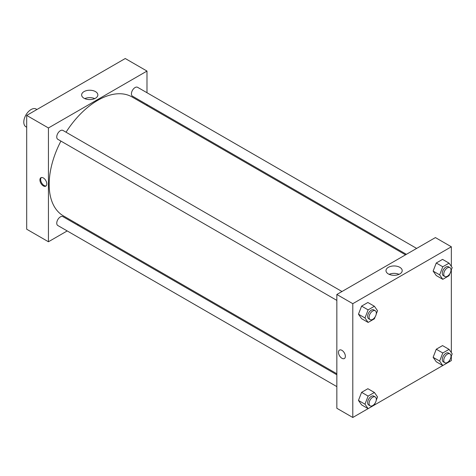 <?xml version="1.0" encoding="UTF-8"?>
<svg xmlns="http://www.w3.org/2000/svg" width="476" height="476" viewBox="0 0 476 476"><rect width="100%" height="100%" fill="white"/><g stroke="black" fill="none" stroke-linecap="round" stroke-linejoin="round"><path stroke-width="0.71" d="M36.944 109.498L36.17 109.052A10.246 5.914 120 0 0 28.274 111.795A10.246 5.914 120 0 0 23.8 122.112A10.246 5.914 120 0 0 25.924 126.8L26.698 127.253M26.698 115.418L26.698 229.218L26.698 115.418L125.253 58.518L26.698 115.418L48.439 127.967L146.989 71.067L146.989 92.731M341.976 291.52L62.945 130.424A5.123 2.957 120 0 0 57.816 133.381A5.123 2.957 120 0 0 57.816 139.301L336.847 300.398M336.847 374.785L62.945 216.645A5.123 2.957 120 0 0 57.816 219.603A5.123 2.957 120 0 0 57.816 225.517L336.847 386.619M67.199 230.937L48.439 241.766L48.439 127.967M77.445 225.017L78.326 224.511M146.989 104.565L146.989 105.583M416.643 248.412L137.612 87.316A5.123 2.957 120 0 0 132.489 90.273A5.123 2.957 120 0 0 132.489 96.188L406.391 254.327M60.916 141.086A68.663 39.645 120 0 0 49.165 184.45A68.663 39.645 120 0 0 63.385 215.878L336.847 373.767M405.51 254.838L132.048 96.955A68.663 39.645 120 0 0 66.039 132.215M48.439 241.766L26.698 229.218M95.474 91.606A8.11 4.683 180 0 1 97.854 94.914A8.11 4.683 180 0 1 89.744 99.597A8.11 4.683 180 0 1 81.634 94.914A8.11 4.683 180 0 1 86.638 90.589A8.11 4.683 180 0 1 95.474 91.606M146.989 71.067L125.253 58.518M43.364 185.914A4.867 2.808 60 0 1 40.186 181.624A4.867 2.808 60 0 1 40.93 177.721A4.867 2.808 60 0 1 45.797 180.535A4.867 2.808 60 0 1 45.797 186.152A4.867 2.808 60 0 1 43.364 185.914M94.706 98.615A8.11 4.683 0 0 0 84.782 98.615M41.323 177.56A4.867 2.808 -120 0 0 41.025 181.535A4.867 2.808 -120 0 0 44.095 185.491A4.867 2.808 -120 0 0 46.136 185.896M368.103 408.646L352.793 417.482L336.847 408.277L336.847 294.477L435.403 237.583L451.343 246.782L451.343 266.393M375.153 403.077L374.392 405.028L442.769 365.532M449.82 359.963L449.064 361.921L451.343 360.582L451.343 356.036M358.458 314.202L361.599 318.664L358.458 314.202L361.599 306.116L358.458 314.202L364.979 317.968L368.121 309.882L374.392 306.258L377.533 310.721L376.242 314.041M367.871 302.492L361.599 306.116L367.871 302.492L374.392 306.258M433.124 271.094L436.266 275.556L433.124 271.094L436.266 263.008L433.124 271.094L439.651 274.86L442.787 266.768L449.064 263.151L452.2 267.613L450.909 270.933M442.543 259.384L436.266 263.008L442.543 259.384L449.064 263.151M433.124 357.315L436.266 361.778L433.124 357.315L436.266 349.223L433.124 357.315L439.651 361.076L442.787 352.99L449.064 349.366L452.2 353.829L450.909 357.155M442.543 345.6L436.266 349.223L442.543 345.6L449.064 349.366M352.793 417.482L352.793 303.682L451.343 246.782M451.343 269.815L451.343 352.615M358.458 400.423L361.599 404.886L358.458 400.423L361.599 392.337L358.458 400.423L364.979 404.189L368.121 396.097L374.392 392.474L377.533 396.942L376.242 400.262M367.871 388.713L361.599 392.337L367.871 388.713L374.392 392.474M388.362 273.944A8.11 4.683 180 0 1 385.988 270.63A8.11 4.683 180 0 1 394.098 265.953A8.11 4.683 180 0 1 402.202 270.63A8.11 4.683 180 0 1 397.198 274.955A8.11 4.683 180 0 1 388.362 273.944M352.793 303.682L336.847 294.477M345.362 356.298A4.867 2.808 60 0 1 344.356 358.523A4.867 2.808 60 0 1 339.489 355.715A4.867 2.808 60 0 1 339.489 350.092A4.867 2.808 60 0 1 343.238 351.395A4.867 2.808 60 0 1 345.362 356.298M399.061 274.337A8.11 4.683 0 0 0 389.136 274.337M339.489 350.092A4.867 2.808 -120 0 0 339.489 355.715A4.867 2.808 -120 0 0 344.356 358.523M375.153 316.855L374.392 318.807L368.121 322.43L364.979 317.968M375.267 310.745L373.821 309.906A5.123 2.957 120 0 0 369.87 311.28A5.123 2.957 120 0 0 367.633 316.439A5.123 2.957 120 0 0 368.692 318.783L370.144 319.616A5.123 2.957 120 0 0 375.267 316.659A5.123 2.957 120 0 0 375.267 310.745A5.123 2.957 120 0 0 371.322 312.119A5.123 2.957 120 0 0 369.084 317.272A5.123 2.957 120 0 0 370.144 319.616M368.121 322.43L361.599 318.664M368.121 309.882L361.599 306.116M449.82 273.748L449.064 275.699L442.787 279.323L439.651 274.86M449.933 267.637L448.487 266.798A5.123 2.957 120 0 0 444.536 268.172A5.123 2.957 120 0 0 442.299 273.325A5.123 2.957 120 0 0 443.364 275.675L444.81 276.508A5.123 2.957 120 0 0 449.933 273.551A5.123 2.957 120 0 0 449.933 267.637A5.123 2.957 120 0 0 445.988 269.005A5.123 2.957 120 0 0 443.751 274.164A5.123 2.957 120 0 0 444.81 276.508M442.787 279.323L436.266 275.556M442.787 266.768L436.266 263.008M374.392 405.028L368.121 408.652L364.979 404.189M375.267 396.966L373.821 396.127A5.123 2.957 120 0 0 369.87 397.502A5.123 2.957 120 0 0 367.633 402.654A5.123 2.957 120 0 0 368.692 404.999L370.144 405.838A5.123 2.957 120 0 0 375.267 402.88A5.123 2.957 120 0 0 375.267 396.966A5.123 2.957 120 0 0 371.322 398.335A5.123 2.957 120 0 0 369.084 403.493A5.123 2.957 120 0 0 370.144 405.838M368.121 408.652L361.599 404.886M368.121 396.097L361.599 392.337M449.064 361.921L442.787 365.544L439.651 361.076M449.933 353.852L448.487 353.019A5.123 2.957 120 0 0 444.536 354.388A5.123 2.957 120 0 0 442.299 359.547A5.123 2.957 120 0 0 443.364 361.891L444.81 362.73A5.123 2.957 120 0 0 449.933 359.773A5.123 2.957 120 0 0 449.933 353.852A5.123 2.957 120 0 0 445.988 355.227A5.123 2.957 120 0 0 443.751 360.386A5.123 2.957 120 0 0 444.81 362.73M442.787 365.544L436.266 361.778M442.787 352.99L436.266 349.223"/></g></svg>
